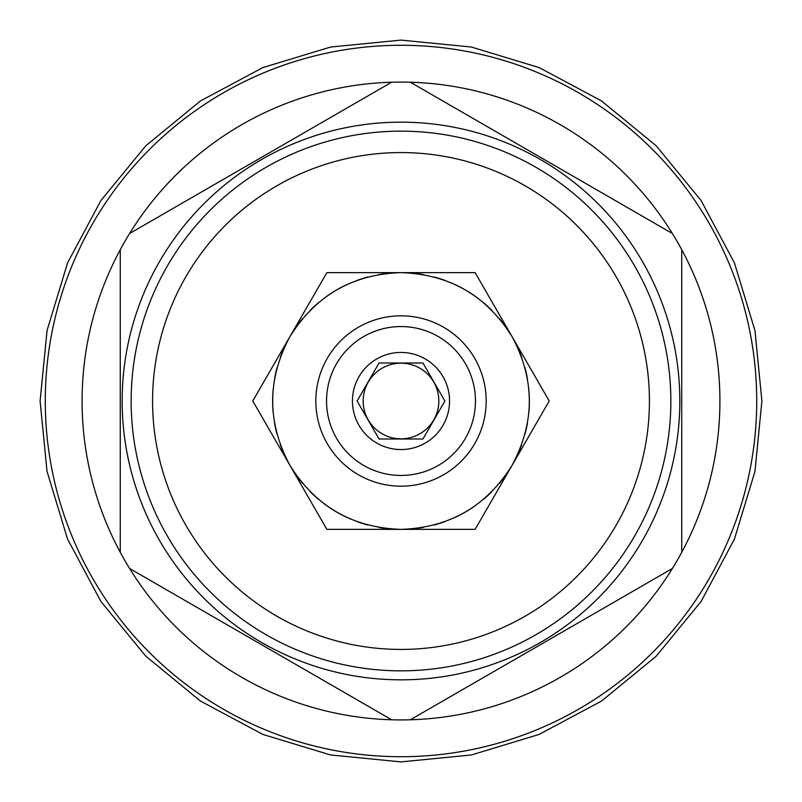 <?xml version="1.0" encoding="UTF-8"?>
<svg xmlns="http://www.w3.org/2000/svg" width="802" height="802" viewBox="0 0 802 802"><rect width="100%" height="100%" fill="white"/><g stroke="black" fill="none" stroke-linecap="round" stroke-linejoin="round"><path stroke-width="1.2" d="M315.828 401A85.172 85.172 0 0 0 401 486.172A85.172 85.172 0 0 0 486.172 401A85.172 85.172 0 0 0 401 315.828A85.172 85.172 0 0 0 315.828 401M326.544 401A74.456 74.456 0 0 0 401 475.456A74.456 74.456 0 0 0 475.456 401A74.456 74.456 0 0 0 401 326.544A74.456 74.456 0 0 0 326.544 401M352.449 401A48.551 48.551 0 0 0 401 449.551A48.551 48.551 0 0 0 449.551 401A48.551 48.551 0 0 0 401 352.449A48.551 48.551 0 0 0 352.449 401M289.833 336.82C266.986 379.607 266.986 422.393 289.833 465.18L252.77 401L289.833 336.82C315.467 295.637 352.519 274.244 401 272.63C449.481 274.244 486.533 295.637 512.167 336.82L549.23 401L512.167 465.18C535.014 422.393 535.014 379.607 512.167 336.82L475.115 272.63L326.885 272.63L289.833 336.82M512.167 465.18C486.533 506.363 449.481 527.756 401 529.37C352.519 527.756 315.467 506.363 289.833 465.18L326.885 529.37L475.115 529.37L512.167 465.18M284.66 455.245A128.36 128.36 0 0 1 280.379 444.899M277.011 434.223A128.36 128.36 0 0 1 274.585 423.286M273.131 412.188A128.36 128.36 0 0 1 273.131 389.812M274.585 378.714A128.36 128.36 0 0 1 277.011 367.777M280.379 357.101A128.36 128.36 0 0 1 284.66 346.755M389.812 273.131A128.36 128.36 0 0 0 378.714 274.585M367.777 277.011A128.36 128.36 0 0 0 357.101 280.379M346.755 284.66A128.36 128.36 0 0 0 327.376 295.848M318.494 302.665A128.36 128.36 0 0 0 310.234 310.234M302.665 318.494A128.36 128.36 0 0 0 295.848 327.376M401 649.43A248.43 248.43 0 0 0 649.43 401A248.43 248.43 0 0 0 401 152.57A248.43 248.43 0 0 0 152.57 401A248.43 248.43 0 0 0 401 649.43M295.848 474.624A128.36 128.36 0 0 0 302.665 483.506M310.234 491.766A128.36 128.36 0 0 0 318.494 499.335M323.557 503.365A128.36 128.36 0 0 0 325.772 505.009M327.376 506.152A128.36 128.36 0 0 0 346.755 517.34M348.509 518.142A128.36 128.36 0 0 0 351.106 519.265M357.101 521.621A128.36 128.36 0 0 0 367.777 524.989M378.714 527.415A128.36 128.36 0 0 0 389.812 528.869M412.188 528.869A128.36 128.36 0 0 0 423.286 527.415M434.223 524.989A128.36 128.36 0 0 0 444.899 521.621M455.245 517.34A128.36 128.36 0 0 0 474.624 506.152M483.506 499.335A128.36 128.36 0 0 0 491.766 491.766M499.335 483.506A128.36 128.36 0 0 0 506.152 474.624M517.34 346.755A128.36 128.36 0 0 1 521.621 357.101M524.989 367.777A128.36 128.36 0 0 1 527.415 378.714M528.869 389.812A128.36 128.36 0 0 1 528.869 412.188M527.415 423.286A128.36 128.36 0 0 1 524.989 434.223M521.621 444.899A128.36 128.36 0 0 1 517.34 455.245M506.152 327.376A128.36 128.36 0 0 0 499.335 318.494M491.766 310.234A128.36 128.36 0 0 0 483.506 302.665M478.443 298.635A128.36 128.36 0 0 0 476.228 296.991M474.624 295.848A128.36 128.36 0 0 0 455.245 284.66M453.491 283.858A128.36 128.36 0 0 0 450.894 282.735M444.899 280.379A128.36 128.36 0 0 0 434.223 277.011M423.286 274.585A128.36 128.36 0 0 0 412.188 273.131M401 670.853A269.853 269.853 0 0 0 670.853 401A269.853 269.853 0 0 0 401 131.147A269.853 269.853 0 0 0 131.147 401A269.853 269.853 0 0 0 401 670.853M401 679.835A278.835 278.835 0 0 1 122.165 401A278.835 278.835 0 0 1 401 122.165A278.835 278.835 0 0 1 679.835 401A278.835 278.835 0 0 1 401 679.835M129.593 568.478A318.915 318.915 0 0 1 120.26 552.307L120.26 249.693A318.915 318.915 0 0 1 129.593 233.522L391.667 82.215A318.915 318.915 0 0 1 672.407 233.522L410.333 82.215L672.407 233.522A318.915 318.915 0 0 1 681.74 552.307L681.74 249.693L681.74 552.307A318.915 318.915 0 0 1 410.333 719.785L672.407 568.478L410.333 719.785A318.915 318.915 0 0 1 391.667 719.785L129.593 568.478L391.667 719.785A318.915 318.915 0 0 1 129.593 568.478M120.26 249.693L120.26 552.307A318.915 318.915 0 0 1 120.26 249.693M401 756.717A355.717 355.717 0 0 0 756.717 401A355.717 355.717 0 0 0 401 45.283A355.717 355.717 0 0 0 45.283 401A355.717 355.717 0 0 0 401 756.717M391.667 82.215L129.593 233.522A318.915 318.915 0 0 1 391.667 82.215M422.945 439.005L444.889 401L422.945 362.995L379.055 362.995L357.111 401L379.055 439.005L422.945 439.005M363.166 401A37.834 37.834 0 0 0 401 438.834A37.834 37.834 0 0 0 438.834 401A37.834 37.834 0 0 0 401 363.166A37.834 37.834 0 0 0 363.166 401M40.1 401L47.037 330.594L67.569 262.896L100.922 200.5L145.804 145.804L200.49 100.922L262.886 67.579L330.584 47.037L400.99 40.1L471.396 47.037L539.104 67.569L601.49 100.912L656.186 145.794L701.068 200.48L734.421 262.876L754.963 330.584L761.9 401L754.963 471.416L734.421 539.124L701.068 601.52L656.186 656.206L601.49 701.088L539.094 734.432L471.396 754.973L400.99 761.9L330.584 754.963L262.886 734.421L200.49 701.078L145.804 656.186L100.922 601.5L67.569 539.104L47.037 471.406L40.1 401"/></g></svg>
